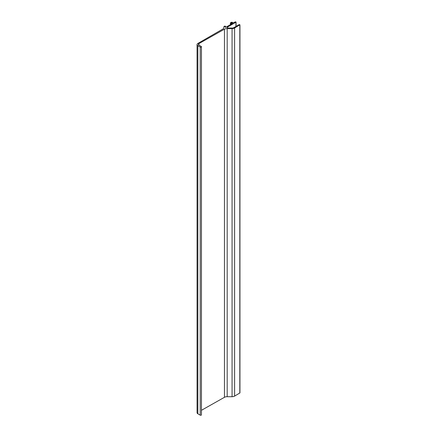 <?xml version="1.0" encoding="UTF-8"?>
<svg xmlns="http://www.w3.org/2000/svg" width="437" height="437" viewBox="0 0 437 437"><rect width="100%" height="100%" fill="white"/><g stroke="black" fill="none" stroke-linecap="round" stroke-linejoin="round"><path stroke-width="0.66" d="M227.431 27.853L227.431 27.116A0.901 0.519 180 0 0 227.169 27.487A0.901 0.519 180 0 0 227.77 27.973A2.704 1.562 180 0 0 228.677 28.066L232.063 28.066A2.704 1.562 180 0 0 233.975 27.607L239.208 24.587L239.94 24.794L234.614 27.979A3.605 2.081 0 0 1 232.063 28.585L227.185 28.585L227.185 396.709A3.605 2.081 0 0 0 224.46 397.299L201.446 410.305M227.185 396.709L232.063 396.709A3.605 2.081 180 0 0 234.614 396.097L239.94 392.918L239.94 24.794M201.446 46.737L201.446 414.855A0.721 0.415 0 0 1 200.998 415.243A0.721 0.415 0 0 1 200.212 415.15L197.852 413.79A2.704 1.562 180 0 1 197.06 412.681L197.06 44.563A2.704 1.562 0 0 0 197.852 45.666L200.212 47.027A0.721 0.415 0 0 0 200.998 47.12A0.721 0.415 0 0 0 201.446 46.737A0.721 0.415 0 0 0 201.233 46.442L198.901 45.093A1.803 1.043 180 0 1 198.371 44.355A1.803 1.043 180 0 1 198.911 43.613L224.46 29.175A3.605 2.081 180 0 1 227.185 28.585M236.051 26.411L236.051 22.041L235.281 21.85L233.686 22.768L232.413 22.402A0.901 0.519 0 0 0 231.135 22.402L230.365 22.953L231.135 23.139L231.774 22.768L232.73 23.325L225.716 27.373L224.76 26.821L225.53 26.269L224.76 26.083L223.935 26.559L223.673 28.552L197.852 43.46A2.704 1.562 0 0 0 197.06 44.563M227.431 27.116L235.925 22.216L235.925 26.482M231.774 23.877L231.774 22.768M239.809 393.098L239.809 24.98M234.614 396.097L234.614 27.979M232.063 396.709L232.063 28.585M224.46 29.175L224.46 397.299M198.911 45.098L198.911 43.613M200.212 415.15L200.212 47.027M197.852 45.666L197.852 413.79M231.135 24.243L231.135 23.139M225.399 26.449L225.399 27.187M230.365 24.685L230.365 22.953M225.53 26.269L225.53 27.263"/></g></svg>
